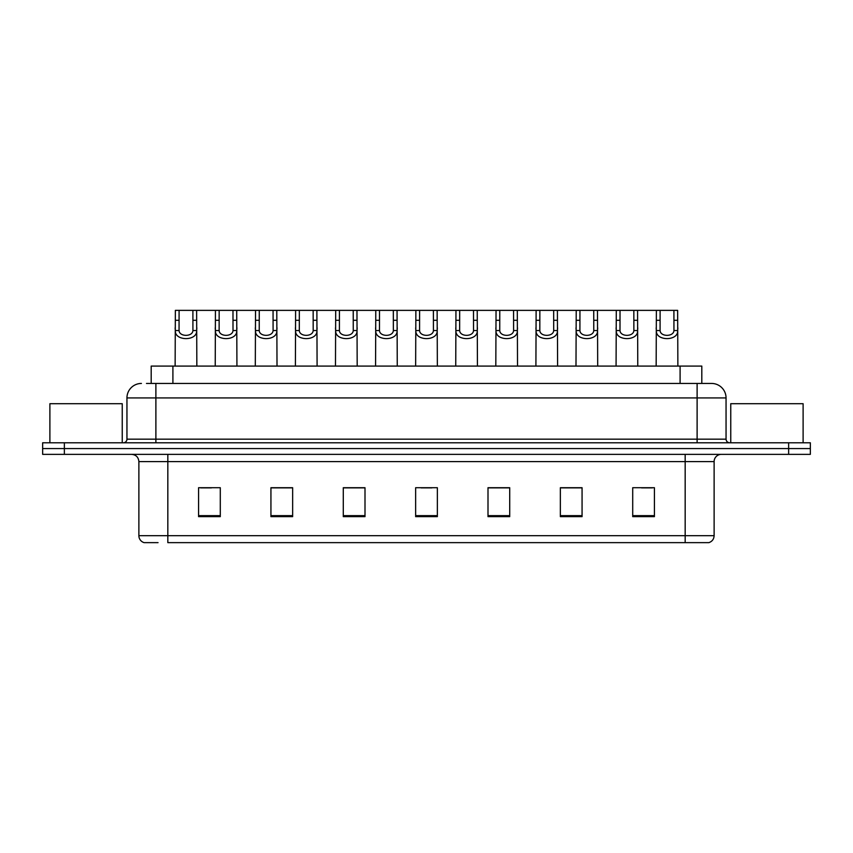 <?xml version="1.0" encoding="UTF-8"?>
<svg xmlns="http://www.w3.org/2000/svg" width="853" height="853" viewBox="0 0 853 853"><rect width="100%" height="100%" fill="white"/><g stroke="black" fill="none" stroke-linecap="round" stroke-linejoin="round"><path stroke-width="1.28" d="M151.194 383.445L151.194 366.086L701.806 366.086L701.806 383.445M158.04 542.636L144.456 542.636M714.121 535.684C713.918 539.149 712.18 541.463 708.907 542.636L685.172 542.636L685.172 535.684L714.121 535.684L714.121 461.59A7.24 7.24 0 0 1 721.35 454.361M144.093 542.636A7.24 7.24 0 0 1 138.879 535.684L138.879 461.59C138.453 457.197 136.043 454.788 131.65 454.361M64.359 442.782L810.35 442.782L810.35 448.571L42.65 448.571L42.65 454.361L64.359 454.361L64.359 448.571L42.65 448.571L42.65 442.782L64.359 442.782L64.359 448.571L810.35 448.571L810.35 454.361L64.359 454.361M654.422 516.651L654.422 487.713L632.713 487.713L632.713 516.651L654.422 516.651M582.066 516.651L582.066 487.713L560.357 487.713L560.357 516.651L582.066 516.651M509.71 516.651L509.71 487.713L488.001 487.713L488.001 516.651L509.71 516.651M220.287 516.651L220.287 487.713L198.578 487.713L198.578 516.651L220.287 516.651M292.643 516.651L292.643 487.713L270.934 487.713L270.934 516.651L292.643 516.651M364.999 516.651L364.999 487.713L343.29 487.713L343.29 516.651L364.999 516.651M437.354 516.651L437.354 487.713L415.646 487.713L415.646 516.651L437.354 516.651M685.172 542.636L167.828 542.636L167.828 535.684L685.172 535.684L685.172 461.59L138.879 461.59M581.415 487.863L572.224 487.863M561.37 487.863L582.066 487.863M641.541 487.863L652.396 487.863M360.947 487.863L351.756 487.863M270.934 487.863L291.63 487.863M280.776 487.863L271.585 487.863M200.604 487.863L211.459 487.863M501.244 487.863L492.053 487.863M421.073 487.863L431.927 487.863M364.999 487.863L343.29 487.863M509.71 487.863L488.001 487.863M146.812 383.445L706.519 383.445M146.481 383.445L155.886 383.445L155.886 397.924L126.948 397.924L126.948 439.167A3.615 3.615 0 0 1 123.322 442.782M141.417 383.445A14.469 14.469 0 0 0 126.948 397.924M711.583 383.445A14.469 14.469 0 0 1 726.052 397.924L697.114 397.924L697.114 383.445L711.359 383.445M726.052 397.924L726.052 439.167C726.244 441.342 727.46 442.547 729.678 442.782M179.087 310.364L179.055 330.527C179.311 336.946 192.671 336.946 192.917 330.527L192.895 310.364L175.355 310.364L175.132 366.086M192.895 310.364L196.627 310.364L196.84 366.086M196.84 327.915L196.638 330.527C197.512 341.296 174.47 341.296 175.334 330.527L175.132 327.915M196.627 310.364L215.436 310.364L215.223 366.086M219.168 310.364L219.136 330.527C219.392 336.946 232.752 336.946 233.008 330.527L232.976 310.364L215.436 310.364M232.976 310.364L236.707 310.364L236.931 366.086M236.931 327.915L236.729 330.527C237.592 341.296 214.551 341.296 215.414 330.527L215.223 327.915M259.259 310.364L259.227 330.527C259.472 336.946 272.843 336.946 273.088 330.527L273.056 310.364L255.527 310.364L255.303 366.086M273.056 310.364L276.788 310.364L277.012 366.086M277.012 327.915L276.809 330.527C277.683 341.296 254.642 341.296 255.505 330.527L255.303 327.915M299.339 310.364L299.307 330.527C299.563 336.946 312.923 336.946 313.179 330.527L313.147 310.364L295.607 310.364L295.394 366.086M313.147 310.364L316.879 310.364L317.092 366.086M317.092 327.915L316.9 330.527C317.764 341.296 294.722 341.296 295.586 330.527L295.394 327.915M339.43 310.364L339.398 330.527C339.643 336.946 353.014 336.946 353.259 330.527L353.227 310.364L335.698 310.364L335.474 366.086M353.227 310.364L356.959 310.364L357.183 366.086M357.183 327.915L356.981 330.527C357.855 341.296 334.813 341.296 335.677 330.527L335.474 327.915M236.707 310.364L255.527 310.364M276.788 310.364L295.607 310.364M316.879 310.364L335.698 310.364M122.246 442.782L122.246 403.704L49.89 403.704L49.89 442.782M803.11 442.782L803.11 403.704L730.754 403.704L730.754 442.782M379.51 310.364L379.478 330.527C379.734 336.946 393.094 336.946 393.35 330.527L393.318 310.364L375.778 310.364L375.565 366.086M393.318 310.364L397.05 310.364L397.263 366.086M397.263 327.915L397.071 330.527C397.935 341.296 374.894 341.296 375.757 330.527L375.565 327.915M419.601 310.364L419.569 330.527C419.815 336.946 433.185 336.946 433.431 330.527L433.399 310.364L415.869 310.364L415.646 366.086M433.399 310.364L437.131 310.364L437.354 366.086M437.354 327.915L437.152 330.527C438.026 341.296 414.974 341.296 415.848 330.527L415.646 327.915M459.682 310.364L459.65 330.527C459.906 336.946 473.266 336.946 473.522 330.527L473.49 310.364L455.95 310.364L455.737 366.086M473.49 310.364L477.222 310.364L477.435 366.086M477.435 327.915L477.243 330.527C478.106 341.296 455.065 341.296 455.928 330.527L455.737 327.915M356.959 310.364L375.778 310.364M397.05 310.364L415.869 310.364M437.131 310.364L455.95 310.364M499.773 310.364L499.741 330.527C499.986 336.946 513.357 336.946 513.602 330.527L513.57 310.364L496.041 310.364L495.817 366.086M513.57 310.364L517.302 310.364L517.526 366.086M517.526 327.915L517.323 330.527C518.187 341.296 495.145 341.296 496.019 330.527L495.817 327.915M539.853 310.364L539.821 330.527C540.077 336.946 553.437 336.946 553.693 330.527L553.661 310.364L536.121 310.364L535.908 366.086M553.661 310.364L557.393 310.364L557.606 366.086M557.606 327.915L557.414 330.527C558.278 341.296 535.236 341.296 536.1 330.527L535.908 327.915M579.944 310.364L579.912 330.527C580.157 336.946 593.528 336.946 593.773 330.527L593.741 310.364L576.212 310.364L575.988 366.086M593.741 310.364L597.473 310.364L597.697 366.086M597.697 327.915L597.495 330.527C598.358 341.296 575.317 341.296 576.191 330.527L575.988 327.915M620.024 310.364L619.992 330.527C620.248 336.946 633.608 336.946 633.864 330.527L633.832 310.364L616.292 310.364L616.069 366.086M633.832 310.364L637.564 310.364L637.777 366.086M637.777 327.915L637.586 330.527C638.449 341.296 615.408 341.296 616.271 330.527L616.069 327.915M660.105 310.364L660.083 330.527C660.329 336.946 673.689 336.946 673.945 330.527L673.913 310.364L656.373 310.364L656.16 366.086M673.913 310.364L677.645 310.364L677.868 366.086M677.868 327.915L677.666 330.527C678.53 341.296 655.488 341.296 656.362 330.527L656.16 327.915M477.222 310.364L496.041 310.364M517.302 310.364L536.121 310.364M557.393 310.364L576.212 310.364M597.473 310.364L616.292 310.364M637.564 310.364L656.373 310.364M172.903 383.445L172.903 366.086M680.097 383.445L680.097 366.086M685.172 454.361L685.172 461.59L714.121 461.59M138.879 535.684L167.828 535.684L167.828 454.361M788.641 454.361L788.641 442.782M437.354 515.649L415.646 515.649M364.999 515.649L343.29 515.649M292.643 515.649L270.934 515.649M220.287 515.649L198.578 515.649M509.71 515.649L488.001 515.649M582.066 515.649L560.357 515.649M654.422 515.649L632.713 515.649M155.886 442.782L155.886 439.167L726.052 439.167M126.948 439.167L155.886 439.167L155.886 397.924L697.114 397.924L697.114 442.782M196.638 330.527L192.917 330.527M179.055 330.527L175.334 330.527M179.087 320.291L175.355 320.291M196.627 320.291L192.895 320.291M236.729 330.527L233.008 330.527M219.136 330.527L215.414 330.527M219.168 320.291L215.436 320.291M236.707 320.291L232.976 320.291M276.809 330.527L273.088 330.527M259.227 330.527L255.505 330.527M259.259 320.291L255.527 320.291M276.788 320.291L273.056 320.291M316.9 330.527L313.179 330.527M299.307 330.527L295.586 330.527M299.339 320.291L295.607 320.291M316.879 320.291L313.147 320.291M356.981 330.527L353.259 330.527M339.398 330.527L335.677 330.527M339.43 320.291L335.698 320.291M356.959 320.291L353.227 320.291M397.071 330.527L393.35 330.527M379.478 330.527L375.757 330.527M379.51 320.291L375.778 320.291M397.05 320.291L393.318 320.291M437.152 330.527L433.431 330.527M419.569 330.527L415.848 330.527M419.601 320.291L415.869 320.291M437.131 320.291L433.399 320.291M477.243 330.527L473.522 330.527M459.65 330.527L455.928 330.527M459.682 320.291L455.95 320.291M477.222 320.291L473.49 320.291M517.323 330.527L513.602 330.527M499.741 330.527L496.019 330.527M499.773 320.291L496.041 320.291M517.302 320.291L513.57 320.291M557.414 330.527L553.693 330.527M539.821 330.527L536.1 330.527M539.853 320.291L536.121 320.291M557.393 320.291L553.661 320.291M597.495 330.527L593.773 330.527M579.912 330.527L576.191 330.527M579.944 320.291L576.212 320.291M597.473 320.291L593.741 320.291M637.586 330.527L633.864 330.527M619.992 330.527L616.271 330.527M620.024 320.291L616.292 320.291M637.564 320.291L633.832 320.291M677.666 330.527L673.945 330.527M660.083 330.527L656.362 330.527M660.105 320.291L656.373 320.291M677.645 320.291L673.913 320.291"/></g></svg>
